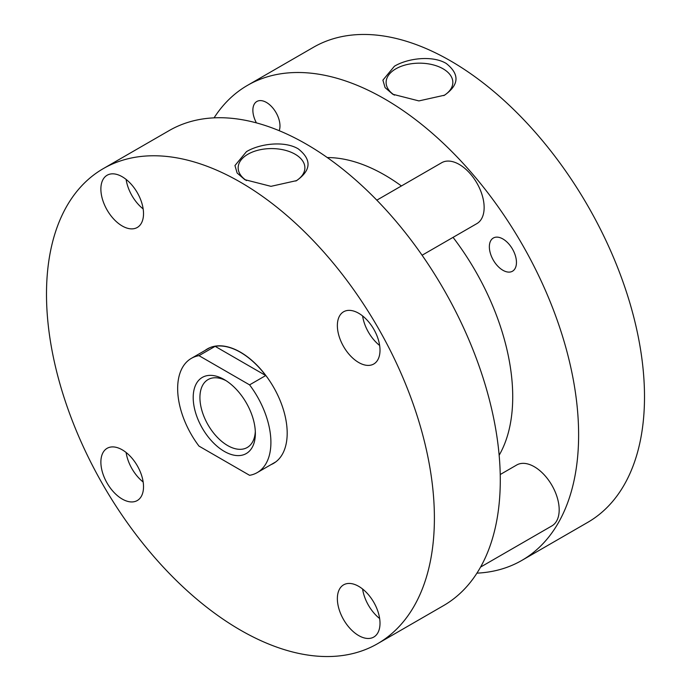<?xml version="1.0" encoding="UTF-8"?>
<svg xmlns="http://www.w3.org/2000/svg" width="691" height="691" viewBox="0 0 691 691"><rect width="100%" height="100%" fill="white"/><g stroke="black" fill="none" stroke-linecap="round" stroke-linejoin="round"><path stroke-width="1.04" d="M499.152 455.231A181.102 104.557 -120 0 0 512.722 396.824A181.102 104.557 -120 0 0 453.054 237.359M401.419 185.965A181.102 104.557 -120 0 0 327.301 157.565M256.421 122.877A19.167 11.065 60 0 1 252.871 110.266A19.167 11.065 60 0 1 256.836 101.491A19.167 11.065 60 0 1 271.606 106.621A19.167 11.065 60 0 1 279.976 125.909A19.167 11.065 60 0 1 279.199 130.685M489.358 246.799A19.167 11.065 60 0 1 493.322 238.024A19.167 11.065 60 0 1 508.092 243.154A19.167 11.065 60 0 1 516.453 262.442A19.167 11.065 60 0 1 512.489 271.218A19.167 11.065 60 0 1 497.719 266.087A19.167 11.065 60 0 1 489.358 246.799M443.786 95.617A33.367 19.262 0 0 0 452.83 82.851A33.367 19.262 0 0 0 432.583 64.712A33.367 19.262 0 0 0 395.883 68.806A33.367 19.262 0 0 0 386.122 82.851A33.367 19.262 0 0 0 394.431 95.151M394.406 66.241L382.9 80.139L385.086 87.619L392.773 94.252L418.91 100.912L444.546 95.194C459.23 84.803 459.783 74.222 446.213 63.442C432.419 55.142 407.63 58.225 394.406 66.241M214.072 117.85A274.284 158.36 60 0 1 247.525 85.347A274.284 158.36 60 0 1 458.884 158.835A274.284 158.36 60 0 1 578.617 434.864A274.284 158.36 60 0 1 521.809 560.427A274.284 158.36 60 0 1 476.928 573.15M247.525 85.347L313.412 47.308A274.284 158.36 60 0 1 524.78 120.787A274.284 158.36 60 0 1 644.504 396.824A274.284 158.36 60 0 1 587.696 522.387L521.809 560.427M380.007 623.265A30.154 17.413 -120 0 0 366.843 592.921A30.154 17.413 -120 0 0 343.608 584.845A30.154 17.413 -120 0 0 337.363 598.648A30.154 17.413 -120 0 0 350.527 628.991A30.154 17.413 -120 0 0 373.762 637.067A30.154 17.413 -120 0 0 380.007 623.265M143.521 486.732A30.154 17.413 -120 0 0 130.357 456.388A30.154 17.413 -120 0 0 107.122 448.312A30.154 17.413 -120 0 0 100.877 462.115A30.154 17.413 -120 0 0 114.041 492.458A30.154 17.413 -120 0 0 137.276 500.534A30.154 17.413 -120 0 0 143.521 486.732M143.521 213.666A30.154 17.413 -120 0 0 130.357 183.314A30.154 17.413 -120 0 0 107.122 175.238A30.154 17.413 -120 0 0 100.877 189.04A30.154 17.413 -120 0 0 114.041 219.384A30.154 17.413 -120 0 0 137.276 227.469A30.154 17.413 -120 0 0 143.521 213.666M380.007 350.199A30.154 17.413 -120 0 0 366.843 319.847A30.154 17.413 -120 0 0 343.608 311.771A30.154 17.413 -120 0 0 337.363 325.573A30.154 17.413 -120 0 0 350.527 355.917A30.154 17.413 -120 0 0 373.762 364.002A30.154 17.413 -120 0 0 380.007 350.199M295.834 181.033A33.367 19.262 0 0 0 304.878 168.267A33.367 19.262 0 0 0 284.632 150.128A33.367 19.262 0 0 0 247.931 154.223A33.367 19.262 0 0 0 238.17 168.267A33.367 19.262 0 0 0 246.48 180.567M296.594 180.61C311.287 170.193 311.831 159.604 298.227 148.841C284.424 140.575 259.704 143.633 246.454 151.657L234.957 165.546L237.117 173.009L244.83 179.669L270.976 186.337L296.594 180.61M377.588 643.692L443.475 605.653A274.284 158.36 -120 0 0 500.284 480.09A274.284 158.36 -120 0 0 380.56 204.052A274.284 158.36 -120 0 0 169.191 130.573L103.304 168.613A274.284 158.36 -120 0 0 46.496 294.176A274.284 158.36 -120 0 0 166.22 570.213A274.284 158.36 -120 0 0 377.588 643.692A274.284 158.36 -120 0 0 434.397 518.129A274.284 158.36 -120 0 0 314.664 242.1A274.284 158.36 -120 0 0 103.304 168.613M205.072 350.441A66.111 38.169 60 0 1 207.386 348.903A66.111 38.169 60 0 1 258.33 366.61A66.111 38.169 60 0 1 287.188 433.145A66.111 38.169 60 0 1 273.498 463.411A66.111 38.169 60 0 1 271.002 464.646M362.594 315.934A30.154 17.413 -120 0 0 379.644 345.483M126.108 179.401A30.154 17.413 -120 0 0 143.167 208.95M126.108 452.475A30.154 17.413 -120 0 0 143.167 482.016M362.594 589.008A30.154 17.413 -120 0 0 379.644 618.549M255.359 433.43A43.956 25.377 -120 0 0 224.281 379.592A43.956 25.377 -120 0 0 193.204 397.541A43.956 25.377 -120 0 0 224.281 451.378A43.956 25.377 -120 0 0 255.359 433.43M226.009 380.646A39.197 22.63 -120 0 0 208.043 379.592A39.197 22.63 -120 0 0 199.924 397.541A39.197 22.63 -120 0 0 217.034 436.988A39.197 22.63 -120 0 0 247.248 447.492A39.197 22.63 -120 0 0 255.316 431.409M249.581 475.313A65.939 38.065 -120 0 0 257.251 472.584A65.939 38.065 -120 0 0 270.907 442.404A65.939 38.065 -120 0 0 249.581 384.87L198.982 355.658A65.939 38.065 -120 0 0 191.312 358.387A65.939 38.065 -120 0 0 177.656 388.567A65.939 38.065 -120 0 0 198.982 446.101L249.581 475.313M249.581 384.87L265.741 375.541A65.939 38.065 -120 0 0 215.143 346.329L198.982 355.658M265.741 375.541L215.143 346.329M376.82 200.165L441.696 162.713A35.163 20.307 60 0 1 468.792 172.128A35.163 20.307 60 0 1 484.141 207.516A35.163 20.307 60 0 1 476.859 223.616L422.089 255.238M500.232 474.518L516.73 464.991A35.163 20.307 60 0 1 543.826 474.415A35.163 20.307 60 0 1 559.183 509.803A35.163 20.307 60 0 1 551.893 525.903L480.573 567.078M275.821 461.864L257.251 472.584M209.883 347.659L191.312 358.387"/></g></svg>
